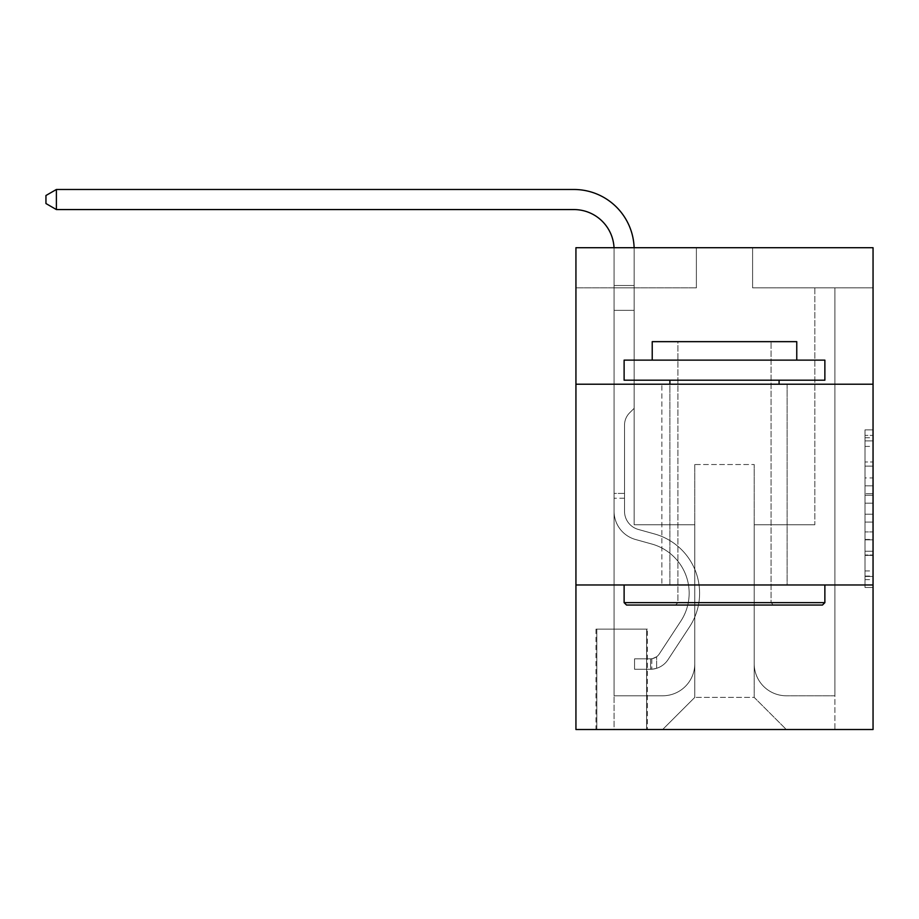 <?xml version="1.0" encoding="UTF-8"?>
<svg xmlns="http://www.w3.org/2000/svg" width="919" height="919" viewBox="0 0 919 919"><rect width="100%" height="100%" fill="white"/><g stroke="black" fill="none" stroke-linecap="round" stroke-linejoin="round"><path stroke-width="0.69" stroke-dasharray="4.59 3.45" d="M865.02 477.949L865.02 503.164L873.05 503.164L873.05 579.625L873.05 437.743L873.05 503.164L865.02 503.164L865.02 435.376L865.02 587.505L865.02 429.862L865.02 576.466L873.05 576.466L865.02 576.466L873.05 576.466L865.02 576.466L865.02 551.251L865.02 587.505L873.05 587.505L873.05 429.862L873.05 576.075L873.05 514.203L865.02 514.203L873.05 514.203L873.05 551.251L873.05 440.902L865.02 440.902L873.05 440.902L873.05 587.505L873.05 437.743L873.05 587.505L865.02 587.505L865.02 429.862L873.05 429.862L873.05 437.743L873.05 429.862L873.05 437.743L873.05 429.862L873.05 435.376L873.05 429.862L865.02 429.862L865.02 440.902L873.05 440.902L865.02 440.902L865.02 477.949L873.05 477.949M787.124 384.222L787.124 584.966L661.864 584.966L787.124 584.966L661.864 584.966L787.124 584.966L787.124 384.222L661.864 384.222L661.864 584.966L661.864 384.222L787.124 384.222M647.401 629.136L596.006 629.136L647.401 629.136L647.401 729.514L596.006 729.514L647.401 729.514M596.006 629.136L596.006 729.514M873.05 493.71L873.05 485.829L873.05 493.71L865.02 493.71L865.02 461.981L865.02 555.386L865.02 531.94L873.05 531.94L865.02 531.94L865.02 587.505L873.05 587.505L865.02 587.505L873.05 587.505L865.02 587.505L865.02 429.862L873.05 429.862L865.02 429.862L873.05 429.862L865.02 429.862L865.02 493.71L873.05 493.71M873.05 584.966L873.05 729.514L575.937 729.514L575.937 584.966L873.05 584.966L873.05 247.705L752.604 247.705L873.05 247.705L873.05 287.854L873.05 247.705L575.937 247.705L696.384 247.705L575.937 247.705L575.937 287.854L696.384 287.854L575.937 287.854L575.937 247.705L575.937 384.222L873.05 384.222L575.937 384.222L575.937 584.966L873.05 584.966L575.937 584.966M873.05 287.854L752.604 287.854L873.05 287.854M814.831 287.854L834.911 287.854L814.831 287.854L834.911 287.854L814.831 287.854L834.911 287.854L814.831 287.854L834.911 287.854L814.831 287.854L834.911 287.854L814.831 287.854L834.911 287.854L814.831 287.854L814.831 524.749L754.2 524.749L754.2 697.395L694.787 697.395L754.2 697.395L786.319 729.514L834.911 729.514L834.911 287.854L834.911 729.514L662.656 729.514L786.319 729.514L754.2 697.395L786.319 729.514L754.2 697.395L754.2 464.52L754.2 663.667A32.119 32.119 0 0 0 786.319 695.786L834.911 695.786L834.911 287.854L834.911 695.786L834.911 287.854L834.911 695.786L834.911 287.854L834.911 695.786L834.911 287.854L834.911 695.786L786.319 695.786A32.119 32.119 0 0 1 754.2 663.667A32.119 32.119 0 0 0 786.319 695.786A32.119 32.119 0 0 1 754.2 663.667A32.119 32.119 0 0 0 786.319 695.786A32.119 32.119 0 0 1 754.2 663.667A32.119 32.119 0 0 0 786.319 695.786A32.119 32.119 0 0 1 754.2 663.667A32.119 32.119 0 0 0 786.319 695.786A32.119 32.119 0 0 1 754.2 663.667L754.2 524.749L754.2 663.667L754.2 524.749L754.2 663.667L754.2 524.749L754.2 663.667L754.2 524.749L754.2 663.667L754.2 524.749L814.831 524.749L754.2 524.749L814.831 524.749L754.2 524.749L814.831 524.749L754.2 524.749L814.831 524.749L754.2 524.749L814.831 524.749L754.2 524.749L814.831 524.749L814.831 287.854M614.076 287.854L634.156 287.854L614.076 287.854L634.156 287.854L614.076 287.854L634.156 287.854L614.076 287.854L634.156 287.854L614.076 287.854L634.156 287.854L614.076 287.854L634.156 287.854L614.076 287.854L614.076 729.514L662.656 729.514L694.787 697.395L694.787 524.749L634.156 524.749L634.156 287.854L634.156 524.749L634.156 287.854L634.156 524.749L634.156 287.854L634.156 524.749L634.156 287.854L634.156 524.749L634.156 287.854L634.156 524.749L634.156 287.854L634.156 524.749L694.787 524.749L634.156 524.749L694.787 524.749L634.156 524.749L694.787 524.749L634.156 524.749L694.787 524.749L634.156 524.749L694.787 524.749L634.156 524.749L694.787 524.749L694.787 697.395L662.656 729.514L694.787 697.395L662.656 729.514L614.076 729.514L614.076 287.854L614.076 695.786L662.656 695.786A32.119 32.119 0 0 0 694.787 663.667L694.787 524.749L694.787 663.667A32.119 32.119 0 0 1 662.656 695.786A32.119 32.119 0 0 0 694.787 663.667A32.119 32.119 0 0 1 662.656 695.786A32.119 32.119 0 0 0 694.787 663.667A32.119 32.119 0 0 1 662.656 695.786A32.119 32.119 0 0 0 694.787 663.667A32.119 32.119 0 0 1 662.656 695.786A32.119 32.119 0 0 0 694.787 663.667A32.119 32.119 0 0 1 662.656 695.786L614.076 695.786L662.656 695.786L614.076 695.786L662.656 695.786L614.076 695.786L662.656 695.786L614.076 695.786L662.656 695.786L614.076 695.786L614.076 287.854M596.81 729.514L646.597 729.514L596.81 729.514L596.81 629.136L646.597 629.136L646.597 729.514L646.597 629.136L596.81 629.136L596.81 729.514M694.787 464.52L694.787 697.395L694.787 464.52L754.2 464.52L694.787 464.52M752.604 287.854L752.604 247.705L752.604 287.854M696.384 287.854L696.384 247.705L696.384 287.854M873.05 384.222L575.937 384.222M865.02 503.164L873.05 503.164L865.02 503.164M865.02 435.376L865.02 429.862L865.02 435.376L873.05 435.376L865.02 435.376M865.02 554.996L865.02 522.084L865.02 554.996L873.05 554.996L865.02 554.996M865.02 522.084L865.02 514.203L873.05 514.203L865.02 514.203L865.02 522.084L873.05 522.084L865.02 522.084M865.02 461.981L865.02 440.902L865.02 461.981L873.05 461.981L865.02 461.981M865.02 429.862L873.05 429.862L865.02 429.862L865.02 437.743L865.02 429.862L873.05 429.862M865.02 587.505L873.05 587.505L865.02 587.505L865.02 579.625L865.02 587.505M56.392 209.566L45.95 203.536L45.95 195.506L56.392 189.486L45.95 195.506L56.392 189.486L573.927 189.486A60.229 60.229 0 0 1 634.156 249.715L634.156 285.499L614.076 285.499L614.076 310.346L634.156 310.346L614.076 310.346L614.076 511.263L614.076 310.346L634.156 310.346L634.156 285.499L634.156 408.312L629.63 412.838A17.45 17.45 0 0 0 624.518 425.175L624.518 511.263L624.518 425.175A17.45 17.45 0 0 1 629.63 412.838L634.156 408.312L634.156 285.499L634.156 408.312L629.63 412.838A17.45 17.45 0 0 0 624.518 425.175L624.518 511.263L624.518 425.175A17.45 17.45 0 0 1 629.63 412.838L634.156 408.312L634.156 310.346L634.156 408.312L629.63 412.838A17.45 17.45 0 0 0 624.518 425.175L624.518 511.263A18.874 18.874 0 0 0 638.326 529.447A18.874 18.874 0 0 1 624.518 511.263A18.874 18.874 0 0 0 638.326 529.447A18.874 18.874 0 0 1 624.518 511.263L624.518 425.175A17.45 17.45 0 0 1 629.63 412.838L634.156 408.312L634.156 310.346L634.156 408.312L629.63 412.838L634.156 408.312L634.156 310.346L634.156 408.312L634.156 310.346L614.076 310.346L614.076 511.263A29.305 29.305 0 0 0 635.523 539.499A29.305 29.305 0 0 1 614.076 511.263A29.305 29.305 0 0 0 635.523 539.499A29.305 29.305 0 0 1 614.076 511.263L614.076 493.423L624.518 493.423L614.076 493.423L614.076 511.263A29.305 29.305 0 0 0 635.523 539.499A29.305 29.305 0 0 1 614.076 511.263L614.076 493.423L614.076 511.263A29.305 29.305 0 0 0 635.523 539.499A29.305 29.305 0 0 1 614.076 511.263A29.305 29.305 0 0 0 635.523 539.499A29.305 29.305 0 0 1 614.076 511.263L614.076 493.423L624.518 493.423L624.518 511.263A18.874 18.874 0 0 0 638.326 529.447A18.874 18.874 0 0 1 624.518 511.263L624.518 493.423L624.518 511.263A18.874 18.874 0 0 0 638.326 529.447A18.874 18.874 0 0 1 624.518 511.263A18.874 18.874 0 0 0 638.326 529.447A18.874 18.874 0 0 1 624.518 511.263L624.518 493.423L624.518 511.263A18.874 18.874 0 0 0 638.326 529.447A18.874 18.874 0 0 1 624.518 511.263A18.874 18.874 0 0 0 638.326 529.447L654.661 533.996L638.326 529.447A18.874 18.874 0 0 1 624.518 511.263L624.518 493.423L624.518 511.263A18.874 18.874 0 0 0 638.326 529.447L654.661 533.996L638.326 529.447A18.874 18.874 0 0 1 624.518 511.263A18.874 18.874 0 0 0 638.326 529.447L654.661 533.996L638.326 529.447A18.874 18.874 0 0 1 624.518 511.263A18.874 18.874 0 0 0 638.326 529.447L654.661 533.996A61.435 61.435 0 0 1 689.537 626.873A61.435 61.435 0 0 0 654.661 533.996L638.326 529.447A18.874 18.874 0 0 1 624.518 511.263L624.518 493.423L624.518 511.263A18.874 18.874 0 0 0 638.326 529.447L654.661 533.996A61.435 61.435 0 0 1 689.537 626.873A61.435 61.435 0 0 0 654.661 533.996A61.435 61.435 0 0 1 689.537 626.873A61.435 61.435 0 0 0 654.661 533.996L638.326 529.447L654.661 533.996A61.435 61.435 0 0 1 689.537 626.873A61.435 61.435 0 0 0 654.661 533.996L638.326 529.447L654.661 533.996A61.435 61.435 0 0 1 689.537 626.873A61.435 61.435 0 0 0 654.661 533.996A61.435 61.435 0 0 1 689.537 626.873A61.435 61.435 0 0 0 654.661 533.996L638.326 529.447A18.874 18.874 0 0 1 624.518 511.263A18.874 18.874 0 0 0 638.326 529.447L654.661 533.996A61.435 61.435 0 0 1 689.537 626.873L668.01 659.681L689.537 626.873A61.435 61.435 0 0 0 654.661 533.996A61.435 61.435 0 0 1 689.537 626.873L668.01 659.681L689.537 626.873A61.435 61.435 0 0 0 654.661 533.996A61.435 61.435 0 0 1 689.537 626.873L668.01 659.681L689.537 626.873A61.435 61.435 0 0 0 654.661 533.996L638.326 529.447L654.661 533.996A61.435 61.435 0 0 1 689.537 626.873L668.01 659.681A21.275 21.275 0 0 1 656.637 668.297C650.457 669.606 650.457 669.606 656.637 668.297C650.457 669.606 650.457 669.606 656.637 668.297A21.275 21.275 0 0 0 668.01 659.681L689.537 626.873L668.01 659.681A21.275 21.275 0 0 1 650.618 669.285A21.275 21.275 0 0 0 668.01 659.681A21.275 21.275 0 0 1 656.637 668.297C650.457 669.606 650.457 669.606 656.637 668.297C650.457 669.606 650.457 669.606 656.637 668.297A21.275 21.275 0 0 0 668.01 659.681L689.537 626.873A61.435 61.435 0 0 0 654.661 533.996A61.435 61.435 0 0 1 689.537 626.873L668.01 659.681A21.275 21.275 0 0 1 650.618 669.285A21.275 21.275 0 0 0 668.01 659.681A21.275 21.275 0 0 1 656.637 668.297C650.457 669.606 650.457 669.606 656.637 668.297C650.457 669.606 650.457 669.606 656.637 668.297A21.275 21.275 0 0 0 668.01 659.681L689.537 626.873L668.01 659.681A21.275 21.275 0 0 1 650.618 669.285A21.275 21.275 0 0 0 668.01 659.681A21.275 21.275 0 0 1 656.637 668.297C650.457 669.606 650.457 669.606 656.637 668.297C650.457 669.606 650.457 669.606 656.637 668.297A21.275 21.275 0 0 0 668.01 659.681L689.537 626.873L668.01 659.681A21.275 21.275 0 0 1 650.618 669.285A21.275 21.275 0 0 0 668.01 659.681A21.275 21.275 0 0 1 656.637 668.297C650.457 669.606 650.457 669.606 656.637 668.297C650.457 669.606 650.457 669.606 656.637 668.297A21.275 21.275 0 0 0 668.01 659.681L689.537 626.873A61.435 61.435 0 0 0 654.661 533.996A61.435 61.435 0 0 1 689.537 626.873L668.01 659.681A21.275 21.275 0 0 1 650.618 669.285A21.275 21.275 0 0 0 668.01 659.681A21.275 21.275 0 0 1 656.637 668.297C650.457 669.606 650.457 669.606 656.637 668.297C650.457 669.606 650.457 669.606 656.637 668.297A21.275 21.275 0 0 0 668.01 659.681L689.537 626.873L668.01 659.681A21.275 21.275 0 0 1 650.618 669.285L634.558 669.285L650.618 669.285A21.275 21.275 0 0 0 668.01 659.681L689.537 626.873A61.435 61.435 0 0 0 654.661 533.996L638.326 529.447A18.874 18.874 0 0 1 624.518 511.263L624.518 493.423L624.518 498.247L624.518 493.423L614.076 493.423L614.076 511.263A29.305 29.305 0 0 0 635.523 539.499A29.305 29.305 0 0 1 614.076 511.263A29.305 29.305 0 0 0 635.523 539.499L651.858 544.048L635.523 539.499A29.305 29.305 0 0 1 614.076 511.263L614.076 498.247L614.076 511.263A29.305 29.305 0 0 0 635.523 539.499L651.858 544.048L635.523 539.499A29.305 29.305 0 0 1 614.076 511.263A29.305 29.305 0 0 0 635.523 539.499L651.858 544.048L635.523 539.499A29.305 29.305 0 0 1 614.076 511.263A29.305 29.305 0 0 0 635.523 539.499L651.858 544.048A50.993 50.993 0 0 1 680.807 621.141A50.993 50.993 0 0 0 651.858 544.048A50.993 50.993 0 0 1 680.807 621.141A50.993 50.993 0 0 0 651.858 544.048L635.523 539.499A29.305 29.305 0 0 1 614.076 511.263A29.305 29.305 0 0 0 635.523 539.499L651.858 544.048A50.993 50.993 0 0 1 680.807 621.141A50.993 50.993 0 0 0 651.858 544.048L635.523 539.499L651.858 544.048A50.993 50.993 0 0 1 680.807 621.141A50.993 50.993 0 0 0 651.858 544.048A50.993 50.993 0 0 1 680.807 621.141A50.993 50.993 0 0 0 651.858 544.048L635.523 539.499L651.858 544.048A50.993 50.993 0 0 1 680.807 621.141A50.993 50.993 0 0 0 651.858 544.048A50.993 50.993 0 0 1 680.807 621.141L659.279 653.949L680.807 621.141A50.993 50.993 0 0 0 651.858 544.048L635.523 539.499A29.305 29.305 0 0 1 614.076 511.263A29.305 29.305 0 0 0 635.523 539.499L651.858 544.048A50.993 50.993 0 0 1 680.807 621.141L659.279 653.949L680.807 621.141A50.993 50.993 0 0 0 651.858 544.048A50.993 50.993 0 0 1 680.807 621.141L659.279 653.949L680.807 621.141A50.993 50.993 0 0 0 651.858 544.048A50.993 50.993 0 0 1 680.807 621.141L659.279 653.949A10.844 10.844 0 0 1 656.637 656.74C650.56 659.532 650.56 659.532 656.637 656.74C650.56 659.532 650.56 659.532 656.637 656.74A10.844 10.844 0 0 0 659.279 653.949L680.807 621.141L659.279 653.949A10.844 10.844 0 0 1 650.618 658.843A10.844 10.844 0 0 0 659.279 653.949A10.844 10.844 0 0 1 656.637 656.74C650.56 659.532 650.56 659.532 656.637 656.74C650.56 659.532 650.56 659.532 656.637 656.74A10.844 10.844 0 0 0 659.279 653.949L680.807 621.141A50.993 50.993 0 0 0 651.858 544.048L635.523 539.499L651.858 544.048A50.993 50.993 0 0 1 680.807 621.141L659.279 653.949A10.844 10.844 0 0 1 650.618 658.843A10.844 10.844 0 0 0 659.279 653.949A10.844 10.844 0 0 1 656.637 656.74C650.56 659.532 650.56 659.532 656.637 656.74C650.56 659.532 650.56 659.532 656.637 656.74A10.844 10.844 0 0 0 659.279 653.949L680.807 621.141L659.279 653.949A10.844 10.844 0 0 1 650.618 658.843A10.844 10.844 0 0 0 659.279 653.949A10.844 10.844 0 0 1 656.637 656.74C650.56 659.532 650.56 659.532 656.637 656.74C650.56 659.532 650.56 659.532 656.637 656.74A10.844 10.844 0 0 0 659.279 653.949L680.807 621.141L659.279 653.949A10.844 10.844 0 0 1 650.618 658.843A10.844 10.844 0 0 0 659.279 653.949A10.844 10.844 0 0 1 656.637 656.74C650.56 659.532 650.56 659.532 656.637 656.74C650.56 659.532 650.56 659.532 656.637 656.74A10.844 10.844 0 0 0 659.279 653.949L680.807 621.141A50.993 50.993 0 0 0 651.858 544.048A50.993 50.993 0 0 1 680.807 621.141L659.279 653.949A10.844 10.844 0 0 1 650.618 658.843A10.844 10.844 0 0 0 659.279 653.949A10.844 10.844 0 0 1 656.637 656.74A10.844 10.844 0 0 0 659.279 653.949L680.807 621.141L659.279 653.949A10.844 10.844 0 0 1 650.618 658.843L634.558 658.843L634.558 669.285L634.558 658.843L650.618 658.843L650.618 669.285L634.558 669.285L650.618 669.285L650.618 658.843L634.558 658.843L634.558 669.285L634.558 658.843L650.618 658.843L650.618 669.285L634.558 669.285L650.618 669.285L650.618 658.843L634.558 658.843L634.558 669.285L634.558 658.843L650.618 658.843L650.618 669.285L634.558 669.285L650.618 669.285L650.618 658.843L634.558 658.843L634.558 669.285L634.558 658.843L650.618 658.843L650.618 669.285L634.558 669.285L650.618 669.285L650.618 658.843L634.558 658.843L634.558 669.285L634.558 658.843L650.618 658.843L650.618 669.285L634.558 669.285L650.618 669.285L650.618 658.843L634.558 658.843L650.618 658.843L650.618 669.285L650.618 658.843A10.844 10.844 0 0 0 659.279 653.949L680.807 621.141A50.993 50.993 0 0 0 651.858 544.048L635.523 539.499A29.305 29.305 0 0 1 614.076 511.263L614.076 249.715A40.149 40.149 0 0 0 573.927 209.566L56.392 209.566L56.392 189.486L573.927 189.486A60.229 60.229 0 0 1 634.156 249.715L634.156 310.346L614.076 310.346L614.076 249.715A40.149 40.149 0 0 0 614.03 247.705A40.149 40.149 0 0 1 614.076 249.715A40.149 40.149 0 0 0 573.927 209.566L56.392 209.566L45.95 203.536L45.95 195.506L45.95 203.536L56.392 209.566L56.392 189.486L56.392 209.566L45.95 203.536L45.95 195.506L56.392 189.486L45.95 195.506L45.95 203.536L56.392 209.566L56.392 189.486L573.927 189.486A60.229 60.229 0 0 1 634.156 249.715L634.156 285.499L614.076 285.499L614.076 310.346L614.076 285.499L634.156 285.499L634.156 408.312L629.63 412.838A17.45 17.45 0 0 0 624.518 425.175A17.45 17.45 0 0 1 629.63 412.838L634.156 408.312L634.156 310.346L614.076 310.346L614.076 249.715A40.149 40.149 0 0 0 573.927 209.566L56.392 209.566L45.95 203.536L45.95 195.506L56.392 189.486L56.392 209.566L56.392 189.486L45.95 195.506L45.95 203.536L56.392 209.566L45.95 203.536L45.95 195.506L56.392 189.486L573.927 189.486A60.229 60.229 0 0 1 634.156 249.715L634.156 285.499L614.076 285.499L614.076 249.715A40.149 40.149 0 0 0 614.03 247.705A40.149 40.149 0 0 1 614.076 249.715A40.149 40.149 0 0 0 573.927 209.566L56.392 209.566L56.392 189.486L56.392 209.566L45.95 203.536L56.392 209.566L56.392 189.486L45.95 195.506L45.95 203.536L45.95 195.506L56.392 189.486L573.927 189.486A60.229 60.229 0 0 1 634.156 249.715L634.156 310.346L634.156 285.499L614.076 285.499L614.076 310.346L614.076 285.499L634.156 285.499L634.156 310.346L614.076 310.346L614.076 249.715A40.149 40.149 0 0 0 573.927 209.566L56.392 209.566L573.927 209.566L56.392 209.566L573.927 209.566L56.392 209.566L56.392 189.486L45.95 195.506L45.95 203.536L56.392 209.566L573.927 209.566L56.392 209.566L56.392 189.486L573.927 189.486A60.229 60.229 0 0 1 634.156 249.715L634.156 285.499L614.076 285.499L614.076 249.715A40.149 40.149 0 0 0 614.03 247.705A40.149 40.149 0 0 1 614.076 249.715A40.149 40.149 0 0 0 573.927 209.566M614.076 285.499L634.156 285.499L614.076 285.499L614.076 249.715L614.076 511.263L614.076 310.346L634.156 310.346L634.156 249.715L634.156 285.499L614.076 285.499L614.076 249.715L614.076 511.263L614.076 310.346L634.156 310.346L614.076 310.346L614.076 511.263L614.076 310.346L634.156 310.346L634.156 249.715L634.156 285.499L614.076 285.499L614.076 249.715L614.076 310.346L634.156 310.346L634.156 249.715L634.156 285.499L614.076 285.499M624.518 511.263L624.518 425.175A17.45 17.45 0 0 1 629.63 412.838A17.45 17.45 0 0 0 624.518 425.175A17.45 17.45 0 0 1 629.63 412.838A17.45 17.45 0 0 0 624.518 425.175L624.518 511.263M573.927 189.486A60.229 60.229 0 0 1 634.156 249.715A60.229 60.229 0 0 0 573.927 189.486A60.229 60.229 0 0 1 634.156 249.715A60.229 60.229 0 0 0 573.927 189.486A60.229 60.229 0 0 1 634.156 249.715A60.229 60.229 0 0 0 634.121 247.705M624.518 493.423L614.076 493.423L614.076 498.247L614.076 493.423L624.518 493.423M626.528 605.047L822.459 605.047L824.871 602.634L624.116 602.634L824.871 602.634L624.116 602.634L626.528 605.047L822.459 605.047L626.528 605.047M677.923 602.634L675.511 605.047L773.476 605.047L675.511 605.047L773.476 605.047L675.511 605.047L677.923 602.634L677.923 341.661L771.064 341.661L677.923 341.661L771.064 341.661L677.923 341.661L677.923 602.634L771.064 602.634L773.476 605.047L771.064 602.634L677.923 602.634L771.064 602.634L771.064 341.661L771.064 602.634L677.923 602.634M824.871 360.133L624.116 360.133L624.116 380.202L824.871 380.202L624.116 380.202L824.871 380.202L824.871 360.133L624.116 360.133L824.871 360.133M652.226 360.133L796.762 360.133L796.762 341.661L652.226 341.661L796.762 341.661L652.226 341.661L652.226 360.133L796.762 360.133M624.116 584.966L824.871 584.966L624.116 584.966L824.871 584.966L624.116 584.966L624.116 602.634M824.871 584.966L824.871 602.634M669.894 380.202L779.094 380.202L669.894 380.202L779.094 380.202L669.894 380.202L669.894 584.966L779.094 584.966L669.894 584.966L779.094 584.966L669.894 584.966L669.894 384.222M779.094 380.202L779.094 384.222M634.156 408.312L629.63 412.838L634.156 408.312M656.637 656.74C650.56 659.532 650.56 659.532 656.637 656.74C650.56 659.532 650.56 659.532 656.637 656.74L656.637 668.297L656.637 656.74M634.558 669.285L634.558 658.843L634.558 669.285M865.02 551.251L873.05 551.251L865.02 551.251M865.02 539.43L873.05 539.43M865.02 466.117L873.05 466.117L865.02 466.117M865.02 437.743L873.05 437.743M865.02 579.625L873.05 579.625M865.02 570.952L873.05 570.952M865.02 446.416L873.05 446.416M865.02 495.284L873.05 495.284L865.02 495.284M865.02 539.821L873.05 539.821L865.02 539.821M865.02 555.386L873.05 555.386L865.02 555.386M865.02 485.829L873.05 485.829L865.02 485.829M624.518 498.247L614.076 498.247L624.518 498.247M865.02 576.075L873.05 576.075M865.02 576.466L873.05 576.466M865.02 440.902L873.05 440.902M651.824 658.728L651.824 669.227L651.824 658.728"/><path stroke-width="1.38" d="M873.05 384.222L873.05 247.705L575.937 247.705L575.937 384.222L873.05 384.222L873.05 729.514L575.937 729.514L575.937 384.222M873.05 584.966L575.937 584.966M573.927 209.566A40.149 40.149 0 0 1 614.03 247.705A40.149 40.149 0 0 0 573.927 209.566A40.149 40.149 0 0 1 614.03 247.705A40.149 40.149 0 0 0 573.927 209.566A40.149 40.149 0 0 1 614.03 247.705A40.149 40.149 0 0 0 573.927 209.566L56.392 209.566L45.95 203.536L45.95 195.506L56.392 189.486L573.927 189.486A60.229 60.229 0 0 1 634.121 247.705M56.392 209.566L56.392 189.486L573.927 189.486M626.528 605.047L624.116 602.634L824.871 602.634L822.459 605.047L626.528 605.047M824.871 360.133L824.871 380.202L624.116 380.202L624.116 360.133L824.871 360.133M652.226 360.133L652.226 341.661L796.762 341.661L796.762 360.133M824.871 584.966L824.871 602.634M624.116 584.966L624.116 602.634M779.094 380.202L779.094 384.222M669.894 380.202L669.894 384.222"/></g></svg>
